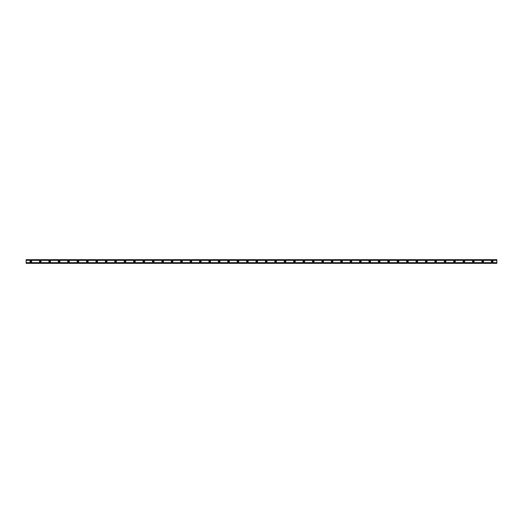 <?xml version="1.0" encoding="UTF-8"?>
<svg xmlns="http://www.w3.org/2000/svg" width="523" height="523" viewBox="0 0 523 523"><rect width="100%" height="100%" fill="white"/><g stroke="black" fill="none" stroke-linecap="round" stroke-linejoin="round"><path stroke-width="0.78" d="M496.85 259.826L496.85 263.304L26.15 263.304L26.15 259.696L496.85 259.696L26.15 259.826M496.85 259.853L26.15 259.853M496.85 260.291L26.15 260.291M40.271 260.637A0.863 0.863 0 0 1 41.016 261.931A0.863 0.863 0 0 1 39.526 261.931A0.863 0.863 0 0 1 40.271 260.637M49.685 260.637A0.863 0.863 0 0 1 50.43 261.931A0.863 0.863 0 0 1 48.94 261.931A0.863 0.863 0 0 1 49.685 260.637M59.099 260.637A0.863 0.863 0 0 1 59.844 261.931A0.863 0.863 0 0 1 58.354 261.931A0.863 0.863 0 0 1 59.099 260.637M68.513 260.637A0.863 0.863 0 0 1 69.258 261.931A0.863 0.863 0 0 1 67.768 261.931A0.863 0.863 0 0 1 68.513 260.637M77.927 260.637A0.863 0.863 0 0 1 78.672 261.931A0.863 0.863 0 0 1 77.182 261.931A0.863 0.863 0 0 1 77.927 260.637M87.341 260.637A0.863 0.863 0 0 1 88.086 261.931A0.863 0.863 0 0 1 86.596 261.931A0.863 0.863 0 0 1 87.341 260.637M96.755 260.637A0.863 0.863 0 0 1 97.5 261.931A0.863 0.863 0 0 1 96.01 261.931A0.863 0.863 0 0 1 96.755 260.637M106.169 260.637A0.863 0.863 0 0 1 106.914 261.931A0.863 0.863 0 0 1 105.424 261.931A0.863 0.863 0 0 1 106.169 260.637M115.583 260.637A0.863 0.863 0 0 1 116.328 261.931A0.863 0.863 0 0 1 114.838 261.931A0.863 0.863 0 0 1 115.583 260.637M124.997 260.637A0.863 0.863 0 0 1 125.742 261.931A0.863 0.863 0 0 1 124.252 261.931A0.863 0.863 0 0 1 124.997 260.637M134.411 260.637A0.863 0.863 0 0 1 135.156 261.931A0.863 0.863 0 0 1 133.666 261.931A0.863 0.863 0 0 1 134.411 260.637M143.825 260.637A0.863 0.863 0 0 1 144.57 261.931A0.863 0.863 0 0 1 143.08 261.931A0.863 0.863 0 0 1 143.825 260.637M153.239 260.637A0.863 0.863 0 0 1 153.984 261.931A0.863 0.863 0 0 1 152.494 261.931A0.863 0.863 0 0 1 153.239 260.637M162.653 260.637A0.863 0.863 0 0 1 163.398 261.931A0.863 0.863 0 0 1 161.908 261.931A0.863 0.863 0 0 1 162.653 260.637M172.067 260.637A0.863 0.863 0 0 1 172.812 261.931A0.863 0.863 0 0 1 171.322 261.931A0.863 0.863 0 0 1 172.067 260.637M181.481 260.637A0.863 0.863 0 0 1 182.226 261.931A0.863 0.863 0 0 1 180.736 261.931A0.863 0.863 0 0 1 181.481 260.637M190.895 260.637A0.863 0.863 0 0 1 191.64 261.931A0.863 0.863 0 0 1 190.15 261.931A0.863 0.863 0 0 1 190.895 260.637M200.309 260.637A0.863 0.863 0 0 1 201.054 261.931A0.863 0.863 0 0 1 199.564 261.931A0.863 0.863 0 0 1 200.309 260.637M209.723 260.637A0.863 0.863 0 0 1 210.468 261.931A0.863 0.863 0 0 1 208.978 261.931A0.863 0.863 0 0 1 209.723 260.637M219.137 260.637A0.863 0.863 0 0 1 219.882 261.931A0.863 0.863 0 0 1 218.392 261.931A0.863 0.863 0 0 1 219.137 260.637M228.551 260.637A0.863 0.863 0 0 1 229.296 261.931A0.863 0.863 0 0 1 227.806 261.931A0.863 0.863 0 0 1 228.551 260.637M237.965 260.637A0.863 0.863 0 0 1 238.71 261.931A0.863 0.863 0 0 1 237.22 261.931A0.863 0.863 0 0 1 237.965 260.637M247.379 260.637A0.863 0.863 0 0 1 248.124 261.931A0.863 0.863 0 0 1 246.634 261.931A0.863 0.863 0 0 1 247.379 260.637M256.793 260.637A0.863 0.863 0 0 1 257.538 261.931A0.863 0.863 0 0 1 256.048 261.931A0.863 0.863 0 0 1 256.793 260.637M266.207 260.637A0.863 0.863 0 0 1 266.952 261.931A0.863 0.863 0 0 1 265.462 261.931A0.863 0.863 0 0 1 266.207 260.637M275.621 260.637A0.863 0.863 0 0 1 276.366 261.931A0.863 0.863 0 0 1 274.876 261.931A0.863 0.863 0 0 1 275.621 260.637M285.035 260.637A0.863 0.863 0 0 1 285.78 261.931A0.863 0.863 0 0 1 284.29 261.931A0.863 0.863 0 0 1 285.035 260.637M294.449 260.637A0.863 0.863 0 0 1 295.194 261.931A0.863 0.863 0 0 1 293.704 261.931A0.863 0.863 0 0 1 294.449 260.637M303.863 260.637A0.863 0.863 0 0 1 304.608 261.931A0.863 0.863 0 0 1 303.118 261.931A0.863 0.863 0 0 1 303.863 260.637M313.277 260.637A0.863 0.863 0 0 1 314.022 261.931A0.863 0.863 0 0 1 312.532 261.931A0.863 0.863 0 0 1 313.277 260.637M322.691 260.637A0.863 0.863 0 0 1 323.436 261.931A0.863 0.863 0 0 1 321.946 261.931A0.863 0.863 0 0 1 322.691 260.637M332.105 260.637A0.863 0.863 0 0 1 332.85 261.931A0.863 0.863 0 0 1 331.36 261.931A0.863 0.863 0 0 1 332.105 260.637M341.519 260.637A0.863 0.863 0 0 1 342.264 261.931A0.863 0.863 0 0 1 340.774 261.931A0.863 0.863 0 0 1 341.519 260.637M350.933 260.637A0.863 0.863 0 0 1 351.678 261.931A0.863 0.863 0 0 1 350.188 261.931A0.863 0.863 0 0 1 350.933 260.637M360.347 260.637A0.863 0.863 0 0 1 361.092 261.931A0.863 0.863 0 0 1 359.602 261.931A0.863 0.863 0 0 1 360.347 260.637M369.761 260.637A0.863 0.863 0 0 1 370.506 261.931A0.863 0.863 0 0 1 369.016 261.931A0.863 0.863 0 0 1 369.761 260.637M379.175 260.637A0.863 0.863 0 0 1 379.92 261.931A0.863 0.863 0 0 1 378.43 261.931A0.863 0.863 0 0 1 379.175 260.637M388.589 260.637A0.863 0.863 0 0 1 389.334 261.931A0.863 0.863 0 0 1 387.844 261.931A0.863 0.863 0 0 1 388.589 260.637M398.003 260.637A0.863 0.863 0 0 1 398.748 261.931A0.863 0.863 0 0 1 397.258 261.931A0.863 0.863 0 0 1 398.003 260.637M407.417 260.637A0.863 0.863 0 0 1 408.162 261.931A0.863 0.863 0 0 1 406.672 261.931A0.863 0.863 0 0 1 407.417 260.637M416.831 260.637A0.863 0.863 0 0 1 417.576 261.931A0.863 0.863 0 0 1 416.086 261.931A0.863 0.863 0 0 1 416.831 260.637M426.245 260.637A0.863 0.863 0 0 1 426.99 261.931A0.863 0.863 0 0 1 425.5 261.931A0.863 0.863 0 0 1 426.245 260.637M435.659 260.637A0.863 0.863 0 0 1 436.404 261.931A0.863 0.863 0 0 1 434.914 261.931A0.863 0.863 0 0 1 435.659 260.637M445.073 260.637A0.863 0.863 0 0 1 445.818 261.931A0.863 0.863 0 0 1 444.328 261.931A0.863 0.863 0 0 1 445.073 260.637M454.487 260.637A0.863 0.863 0 0 1 455.232 261.931A0.863 0.863 0 0 1 453.742 261.931A0.863 0.863 0 0 1 454.487 260.637M463.901 260.637A0.863 0.863 0 0 1 464.646 261.931A0.863 0.863 0 0 1 463.156 261.931A0.863 0.863 0 0 1 463.901 260.637M473.315 260.637A0.863 0.863 0 0 1 474.06 261.931A0.863 0.863 0 0 1 472.57 261.931A0.863 0.863 0 0 1 473.315 260.637M482.729 260.637A0.863 0.863 0 0 1 483.474 261.931A0.863 0.863 0 0 1 481.984 261.931A0.863 0.863 0 0 1 482.729 260.637M492.143 260.637A0.863 0.863 0 0 1 492.888 261.931A0.863 0.863 0 0 1 491.398 261.931A0.863 0.863 0 0 1 492.143 260.637M30.857 260.637A0.863 0.863 0 0 1 31.602 261.931A0.863 0.863 0 0 1 30.112 261.931A0.863 0.863 0 0 1 30.857 260.637M496.85 262.709L26.15 262.709M496.85 263.147L26.15 263.147M496.85 263.174L26.15 263.174M30.857 260.951A0.549 0.549 0 0 1 31.334 261.775A0.549 0.549 0 0 1 30.38 261.775A0.549 0.549 0 0 1 30.857 260.951M492.143 260.951A0.549 0.549 0 0 1 492.62 261.775A0.549 0.549 0 0 1 491.666 261.775A0.549 0.549 0 0 1 492.143 260.951M482.729 260.951A0.549 0.549 0 0 1 483.206 261.775A0.549 0.549 0 0 1 482.252 261.775A0.549 0.549 0 0 1 482.729 260.951M473.315 260.951A0.549 0.549 0 0 1 473.792 261.775A0.549 0.549 0 0 1 472.838 261.775A0.549 0.549 0 0 1 473.315 260.951M463.901 260.951A0.549 0.549 0 0 1 464.378 261.775A0.549 0.549 0 0 1 463.424 261.775A0.549 0.549 0 0 1 463.901 260.951M454.487 260.951A0.549 0.549 0 0 1 454.964 261.775A0.549 0.549 0 0 1 454.01 261.775A0.549 0.549 0 0 1 454.487 260.951M445.073 260.951A0.549 0.549 0 0 1 445.55 261.775A0.549 0.549 0 0 1 444.596 261.775A0.549 0.549 0 0 1 445.073 260.951M435.659 260.951A0.549 0.549 0 0 1 436.136 261.775A0.549 0.549 0 0 1 435.182 261.775A0.549 0.549 0 0 1 435.659 260.951M426.245 260.951A0.549 0.549 0 0 1 426.722 261.775A0.549 0.549 0 0 1 425.768 261.775A0.549 0.549 0 0 1 426.245 260.951M416.831 260.951A0.549 0.549 0 0 1 417.308 261.775A0.549 0.549 0 0 1 416.354 261.775A0.549 0.549 0 0 1 416.831 260.951M407.417 260.951A0.549 0.549 0 0 1 407.894 261.775A0.549 0.549 0 0 1 406.94 261.775A0.549 0.549 0 0 1 407.417 260.951M398.003 260.951A0.549 0.549 0 0 1 398.48 261.775A0.549 0.549 0 0 1 397.526 261.775A0.549 0.549 0 0 1 398.003 260.951M388.589 260.951A0.549 0.549 0 0 1 389.066 261.775A0.549 0.549 0 0 1 388.112 261.775A0.549 0.549 0 0 1 388.589 260.951M379.175 260.951A0.549 0.549 0 0 1 379.652 261.775A0.549 0.549 0 0 1 378.698 261.775A0.549 0.549 0 0 1 379.175 260.951M369.761 260.951A0.549 0.549 0 0 1 370.238 261.775A0.549 0.549 0 0 1 369.284 261.775A0.549 0.549 0 0 1 369.761 260.951M360.347 260.951A0.549 0.549 0 0 1 360.824 261.775A0.549 0.549 0 0 1 359.87 261.775A0.549 0.549 0 0 1 360.347 260.951M350.933 260.951A0.549 0.549 0 0 1 351.41 261.775A0.549 0.549 0 0 1 350.456 261.775A0.549 0.549 0 0 1 350.933 260.951M341.519 260.951A0.549 0.549 0 0 1 341.996 261.775A0.549 0.549 0 0 1 341.042 261.775A0.549 0.549 0 0 1 341.519 260.951M332.105 260.951A0.549 0.549 0 0 1 332.582 261.775A0.549 0.549 0 0 1 331.628 261.775A0.549 0.549 0 0 1 332.105 260.951M322.691 260.951A0.549 0.549 0 0 1 323.168 261.775A0.549 0.549 0 0 1 322.214 261.775A0.549 0.549 0 0 1 322.691 260.951M313.277 260.951A0.549 0.549 0 0 1 313.754 261.775A0.549 0.549 0 0 1 312.8 261.775A0.549 0.549 0 0 1 313.277 260.951M303.863 260.951A0.549 0.549 0 0 1 304.34 261.775A0.549 0.549 0 0 1 303.386 261.775A0.549 0.549 0 0 1 303.863 260.951M294.449 260.951A0.549 0.549 0 0 1 294.926 261.775A0.549 0.549 0 0 1 293.972 261.775A0.549 0.549 0 0 1 294.449 260.951M285.035 260.951A0.549 0.549 0 0 1 285.512 261.775A0.549 0.549 0 0 1 284.558 261.775A0.549 0.549 0 0 1 285.035 260.951M275.621 260.951A0.549 0.549 0 0 1 276.098 261.775A0.549 0.549 0 0 1 275.144 261.775A0.549 0.549 0 0 1 275.621 260.951M266.207 260.951A0.549 0.549 0 0 1 266.684 261.775A0.549 0.549 0 0 1 265.73 261.775A0.549 0.549 0 0 1 266.207 260.951M256.793 260.951A0.549 0.549 0 0 1 257.27 261.775A0.549 0.549 0 0 1 256.316 261.775A0.549 0.549 0 0 1 256.793 260.951M247.379 260.951A0.549 0.549 0 0 1 247.856 261.775A0.549 0.549 0 0 1 246.902 261.775A0.549 0.549 0 0 1 247.379 260.951M237.965 260.951A0.549 0.549 0 0 1 238.442 261.775A0.549 0.549 0 0 1 237.488 261.775A0.549 0.549 0 0 1 237.965 260.951M228.551 260.951A0.549 0.549 0 0 1 229.028 261.775A0.549 0.549 0 0 1 228.074 261.775A0.549 0.549 0 0 1 228.551 260.951M219.137 260.951A0.549 0.549 0 0 1 219.614 261.775A0.549 0.549 0 0 1 218.66 261.775A0.549 0.549 0 0 1 219.137 260.951M209.723 260.951A0.549 0.549 0 0 1 210.2 261.775A0.549 0.549 0 0 1 209.246 261.775A0.549 0.549 0 0 1 209.723 260.951M200.309 260.951A0.549 0.549 0 0 1 200.786 261.775A0.549 0.549 0 0 1 199.832 261.775A0.549 0.549 0 0 1 200.309 260.951M190.895 260.951A0.549 0.549 0 0 1 191.372 261.775A0.549 0.549 0 0 1 190.418 261.775A0.549 0.549 0 0 1 190.895 260.951M181.481 260.951A0.549 0.549 0 0 1 181.958 261.775A0.549 0.549 0 0 1 181.004 261.775A0.549 0.549 0 0 1 181.481 260.951M172.067 260.951A0.549 0.549 0 0 1 172.544 261.775A0.549 0.549 0 0 1 171.59 261.775A0.549 0.549 0 0 1 172.067 260.951M162.653 260.951A0.549 0.549 0 0 1 163.13 261.775A0.549 0.549 0 0 1 162.176 261.775A0.549 0.549 0 0 1 162.653 260.951M153.239 260.951A0.549 0.549 0 0 1 153.716 261.775A0.549 0.549 0 0 1 152.762 261.775A0.549 0.549 0 0 1 153.239 260.951M143.825 260.951A0.549 0.549 0 0 1 144.302 261.775A0.549 0.549 0 0 1 143.348 261.775A0.549 0.549 0 0 1 143.825 260.951M134.411 260.951A0.549 0.549 0 0 1 134.888 261.775A0.549 0.549 0 0 1 133.934 261.775A0.549 0.549 0 0 1 134.411 260.951M124.997 260.951A0.549 0.549 0 0 1 125.474 261.775A0.549 0.549 0 0 1 124.52 261.775A0.549 0.549 0 0 1 124.997 260.951M115.583 260.951A0.549 0.549 0 0 1 116.06 261.775A0.549 0.549 0 0 1 115.106 261.775A0.549 0.549 0 0 1 115.583 260.951M106.169 260.951A0.549 0.549 0 0 1 106.646 261.775A0.549 0.549 0 0 1 105.692 261.775A0.549 0.549 0 0 1 106.169 260.951M96.755 260.951A0.549 0.549 0 0 1 97.232 261.775A0.549 0.549 0 0 1 96.278 261.775A0.549 0.549 0 0 1 96.755 260.951M87.341 260.951A0.549 0.549 0 0 1 87.818 261.775A0.549 0.549 0 0 1 86.864 261.775A0.549 0.549 0 0 1 87.341 260.951M77.927 260.951A0.549 0.549 0 0 1 78.404 261.775A0.549 0.549 0 0 1 77.45 261.775A0.549 0.549 0 0 1 77.927 260.951M68.513 260.951A0.549 0.549 0 0 1 68.99 261.775A0.549 0.549 0 0 1 68.036 261.775A0.549 0.549 0 0 1 68.513 260.951M59.099 260.951A0.549 0.549 0 0 1 59.576 261.775A0.549 0.549 0 0 1 58.622 261.775A0.549 0.549 0 0 1 59.099 260.951M49.685 260.951A0.549 0.549 0 0 1 50.162 261.775A0.549 0.549 0 0 1 49.208 261.775A0.549 0.549 0 0 1 49.685 260.951M40.271 260.951A0.549 0.549 0 0 1 40.748 261.775A0.549 0.549 0 0 1 39.794 261.775A0.549 0.549 0 0 1 40.271 260.951"/></g></svg>
